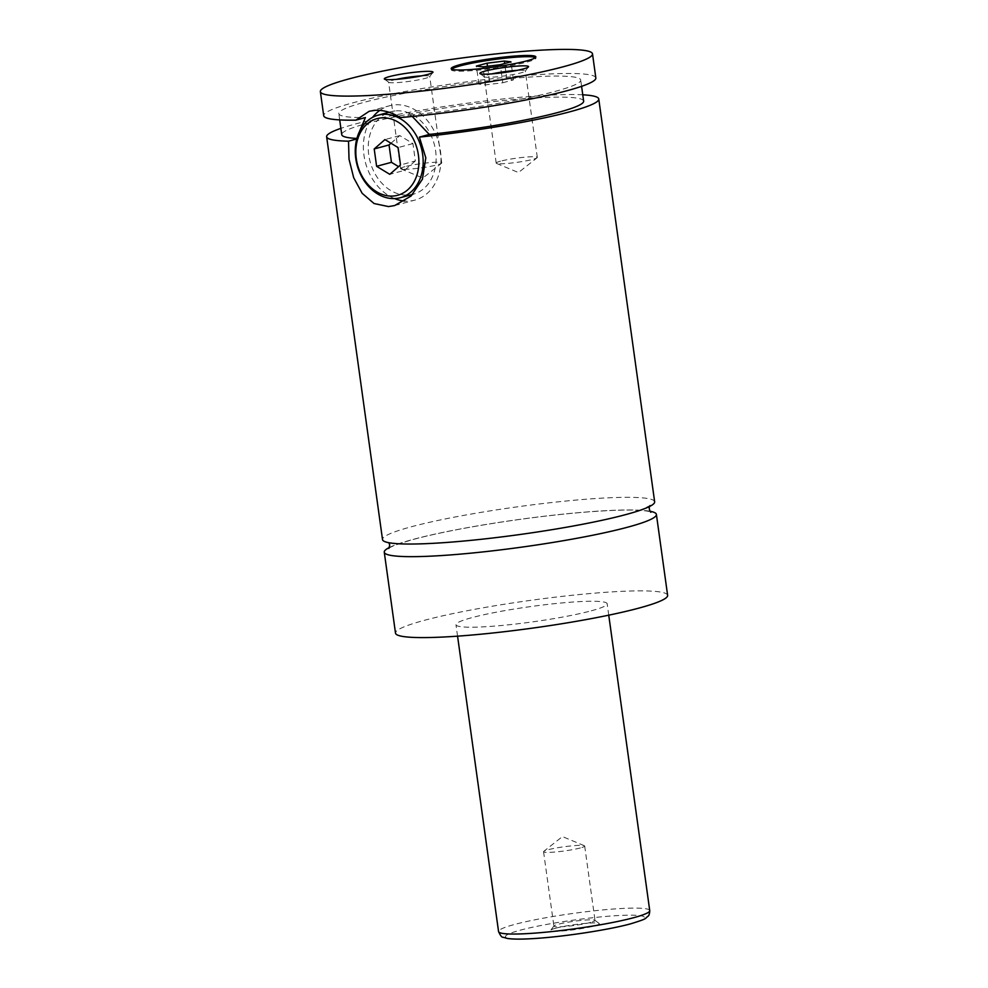 <?xml version="1.0" encoding="UTF-8"?>
<svg xmlns="http://www.w3.org/2000/svg" width="988" height="988" viewBox="0 0 988 988"><rect width="100%" height="100%" fill="white"/><g stroke="black" fill="none" stroke-linecap="round" stroke-linejoin="round"><path stroke-width="0.74" stroke-dasharray="4.94 3.71" d="M650.129 511.278A137.369 13.881 -7.9 0 0 544.326 516.23A137.369 13.881 -7.9 0 0 412.811 539.485A137.369 13.881 -7.9 0 0 389.457 547.451M654.649 501.793A137.369 13.881 -7.9 0 0 561.752 501.459A137.369 13.881 -7.9 0 0 411.057 526.851A137.369 13.881 -7.9 0 0 382.517 539.559M451.664 69.16A42.743 4.323 -7.9 0 0 451.331 69.827A42.743 4.323 -7.9 0 0 480.23 69.926A42.743 4.323 -7.9 0 0 527.123 62.022A42.743 4.323 -7.9 0 0 535.99 58.07A42.743 4.323 -7.9 0 0 535.496 57.526M396.336 110.829A42.743 33.234 74.9 0 1 435.066 147.632A42.743 33.234 74.9 0 1 413.33 194.204A42.743 33.234 74.9 0 1 408.032 195.056A42.743 33.234 74.9 0 1 369.314 158.253A42.743 33.234 74.9 0 1 391.038 111.693A42.743 33.234 74.9 0 1 396.336 110.829M359.36 131.812L358.409 138.505L356.779 138.95M379.787 110.384A48.844 37.976 74.9 0 1 389.445 105.79A48.844 37.976 74.9 0 1 395.509 104.814A48.844 37.976 74.9 0 1 439.759 146.879A48.844 37.976 74.9 0 1 414.923 200.095A48.844 37.976 74.9 0 1 408.859 201.083A48.844 37.976 74.9 0 1 404.734 201.033M394.533 198.588A48.844 37.976 74.9 0 1 372.587 117.362M412.268 116.473L409.971 115.016L400.473 117.572M555.75 928.189A24.576 2.482 172.1 0 1 581.524 923.78A24.576 2.482 172.1 0 1 599.16 923.471A24.576 2.482 172.1 0 1 594.22 925.978A24.576 2.482 172.1 0 1 566.099 930.647A24.576 2.482 172.1 0 1 550.736 930.202A24.576 2.482 172.1 0 1 555.75 928.189M590.713 922.397A20.76 2.099 172.1 0 1 567.939 926.225A20.76 2.099 172.1 0 1 553.898 926.176A20.76 2.099 172.1 0 1 553.972 925.954A20.76 2.099 172.1 0 1 558.208 924.262A20.76 2.099 172.1 0 1 579.981 920.532A20.76 2.099 172.1 0 1 594.887 920.273A20.76 2.099 172.1 0 1 595.023 920.47A20.76 2.099 172.1 0 1 590.713 922.397M580.376 847.939A20.76 2.099 172.1 0 1 557.603 851.78A20.76 2.099 172.1 0 1 543.561 851.73A20.76 2.099 172.1 0 1 543.808 851.335A20.76 2.099 172.1 0 1 547.883 849.804A20.76 2.099 172.1 0 1 568.977 846.148A20.76 2.099 172.1 0 1 584.34 845.716A20.76 2.099 172.1 0 1 584.686 846.024A20.76 2.099 172.1 0 1 580.376 847.939M492.012 73.853A20.76 2.099 -7.9 0 0 488.492 74.705A20.76 2.099 -7.9 0 0 484.182 76.619A20.76 2.099 -7.9 0 0 484.318 76.817A20.76 2.099 -7.9 0 0 499.224 76.57A20.76 2.099 -7.9 0 0 520.997 72.84A20.76 2.099 -7.9 0 0 525.233 71.148A20.76 2.099 -7.9 0 0 525.307 70.914A20.76 2.099 -7.9 0 0 517.02 70.383M500.496 161.192A20.76 2.099 -7.9 0 0 496.186 163.106A20.76 2.099 -7.9 0 0 496.532 163.415A20.76 2.099 -7.9 0 0 511.895 162.983A20.76 2.099 -7.9 0 0 532.989 159.327A20.76 2.099 -7.9 0 0 537.064 157.796A20.76 2.099 -7.9 0 0 537.311 157.401A20.76 2.099 -7.9 0 0 523.269 157.351A20.76 2.099 -7.9 0 0 500.496 161.192M396.435 79.349A20.76 2.099 -7.9 0 0 392.915 80.189A20.76 2.099 -7.9 0 0 388.605 82.115A20.76 2.099 -7.9 0 0 388.741 82.313A20.76 2.099 -7.9 0 0 403.635 82.053A20.76 2.099 -7.9 0 0 425.408 78.324A20.76 2.099 -7.9 0 0 429.644 76.632A20.76 2.099 -7.9 0 0 429.718 76.409A20.76 2.099 -7.9 0 0 421.431 75.878M404.919 166.676A20.76 2.099 -7.9 0 0 400.597 168.602A20.76 2.099 -7.9 0 0 400.943 168.911A20.76 2.099 -7.9 0 0 416.319 168.466A20.76 2.099 -7.9 0 0 437.412 164.811A20.76 2.099 -7.9 0 0 441.475 163.292A20.76 2.099 -7.9 0 0 441.722 162.897A20.76 2.099 -7.9 0 0 427.693 162.847A20.76 2.099 -7.9 0 0 404.919 166.676M591.306 610.806A76.311 7.706 -7.9 0 0 607.163 603.742A76.311 7.706 -7.9 0 0 555.552 603.557A76.311 7.706 -7.9 0 0 471.832 617.661A76.311 7.706 -7.9 0 0 455.974 624.725A76.311 7.706 -7.9 0 0 507.585 624.91A76.311 7.706 -7.9 0 0 591.306 610.806M667.629 595.356A137.369 13.881 -7.9 0 0 574.744 595.011A137.369 13.881 -7.9 0 0 424.037 620.415A137.369 13.881 -7.9 0 0 395.496 633.11M582.772 94.799A137.369 13.881 -7.9 0 0 355.161 124.056A137.369 13.881 -7.9 0 0 340.872 128.366M583.636 101.097A122.104 12.338 -7.9 0 0 461.001 105.654A122.104 12.338 -7.9 0 0 341.749 134.664M356.915 138.444A122.104 12.338 -7.9 0 0 358.409 138.505M409.971 115.016A122.104 12.338 -7.9 0 0 580.722 80.04A122.104 12.338 -7.9 0 0 458.074 84.598A122.104 12.338 -7.9 0 0 338.822 113.608A122.104 12.338 -7.9 0 0 365.399 117.572M595.838 77.941A137.369 13.881 -7.9 0 0 502.941 77.607A137.369 13.881 -7.9 0 0 352.247 102.999A137.369 13.881 -7.9 0 0 323.706 115.707M390.976 143.248L399.782 135.578L412.935 143.581L415.343 160.945L400.511 164.947M415.343 160.945L404.598 170.319L389.766 174.32M404.598 170.319L398.559 166.651M399.782 135.578L384.95 139.58M412.935 143.581L398.102 147.583M502.769 82.757L513.464 79.867L506.869 79.102L489.566 81.238L478.871 84.128L485.466 84.882L502.769 82.757L500.261 64.702M485.466 84.882L482.959 66.838M478.871 84.128L476.364 66.073M489.566 81.238L487.492 66.282M506.869 79.102L504.707 63.504M513.464 79.867L510.957 61.812M520.021 930.239A70.21 7.101 172.1 0 1 617.611 915.58A70.21 7.101 172.1 0 1 629.936 923.928A70.21 7.101 172.1 0 1 532.359 938.6A70.21 7.101 172.1 0 1 520.021 930.239M649.734 910.578A76.311 7.706 -7.9 0 0 598.135 910.393A76.311 7.706 -7.9 0 0 514.402 924.496A76.311 7.706 -7.9 0 0 498.557 931.561M388.877 548.426C390.025 546.833 398.275 543.808 413.601 539.362C431.546 534.545 454.542 529.79 482.589 525.073C518.132 519.182 552.218 514.884 584.834 512.154C617.698 509.623 639.026 509.376 648.82 511.414L650.956 512.056M649.462 506.548L650.055 505.572L641.2 509.746C625.071 515.477 598.679 521.553 562.049 527.95C522.393 534.693 484.577 539.46 448.601 542.264C418.369 544.388 398.819 544.487 389.927 542.536L387.975 541.93L388.803 542.708M535.99 58.07L535.829 56.872M451.331 69.827L451.17 68.617M391.038 111.693L389 112.237M394.681 205.566L414.923 200.095M369.203 111.261L389.445 105.79M553.972 925.954L550.736 930.202M594.887 920.273L599.16 923.471M543.561 851.73L553.898 926.176M584.686 846.024L595.023 920.47M584.34 845.716L562.419 836.577L543.808 851.335M525.233 71.148L528.469 66.9M484.318 76.817L480.045 73.618M537.311 157.401L525.307 70.914M496.186 163.106L484.182 76.619M496.532 163.415L518.453 172.542L537.064 157.796M429.644 76.632L432.892 72.396M388.741 82.313L384.456 79.114M441.722 162.897L429.718 76.409M400.597 168.602L388.605 82.115M400.943 168.911L422.864 178.038L441.475 163.292M608.744 615.178L607.163 603.742M457.568 636.161L455.974 624.725M581.599 86.339L580.722 80.04M339.699 119.906L338.822 113.608"/><path stroke-width="1.48" d="M389.457 547.451A137.369 13.881 -7.9 0 0 384.27 552.193A137.369 13.881 -7.9 0 0 477.167 552.527A137.369 13.881 -7.9 0 0 627.874 527.135A137.369 13.881 -7.9 0 0 656.403 514.427A137.369 13.881 -7.9 0 0 650.129 511.278M340.872 128.366A137.369 13.881 -7.9 0 0 326.633 136.764L382.517 539.559A137.369 13.881 -7.9 0 0 520.491 534.434A137.369 13.881 -7.9 0 0 654.649 501.793L598.765 98.998A137.369 13.881 -7.9 0 0 582.772 94.799M526.95 60.824A42.743 4.323 -7.9 0 0 535.829 56.872A42.743 4.323 -7.9 0 0 506.93 56.761A42.743 4.323 -7.9 0 0 460.05 64.665A42.743 4.323 -7.9 0 0 451.17 68.617A42.743 4.323 -7.9 0 0 480.069 68.728A42.743 4.323 -7.9 0 0 526.95 60.824M535.496 57.526A42.743 4.323 -7.9 0 0 504.226 58.28A42.743 4.323 -7.9 0 0 460.21 65.875A42.743 4.323 -7.9 0 0 451.664 69.16M395.052 198.563A42.743 33.234 74.9 0 1 356.335 161.76A42.743 33.234 74.9 0 1 378.071 115.188A42.743 33.234 74.9 0 1 383.369 114.336A42.743 33.234 74.9 0 1 422.086 151.139A42.743 33.234 74.9 0 1 400.362 197.711A42.743 33.234 74.9 0 1 395.052 198.563M392.792 196.056A39.681 30.85 -105.1 0 0 418.418 155.165A39.681 30.85 -105.1 0 0 381.936 117.844A39.681 30.85 -105.1 0 0 356.298 158.735A39.681 30.85 -105.1 0 0 392.792 196.056M356.779 138.95L348.517 141.185L349.023 159.179L353.692 177.729L362.164 193.315L374.057 203.528L388.482 206.578L394.669 205.553L411.082 196.007L422.444 179.161L425.803 157.833L419.394 137.11L429.286 134.442L412.268 116.473M592.504 53.871A137.369 13.881 -7.9 0 0 499.607 53.537A137.369 13.881 -7.9 0 0 348.9 78.929A137.369 13.881 -7.9 0 0 320.371 91.637A137.369 13.881 -7.9 0 0 413.256 91.97A137.369 13.881 -7.9 0 0 563.963 66.579A137.369 13.881 -7.9 0 0 592.504 53.871L595.838 77.941A137.369 13.881 -7.9 0 1 400.473 117.572C391.717 112.323 383.27 109.903 375.119 110.323L369.203 111.273L355.902 120.141L365.399 117.572L359.36 131.812M404.734 201.033A48.844 37.976 74.9 0 1 394.533 198.588M372.587 117.362A48.844 37.976 74.9 0 1 379.787 110.384M523.455 68.901A24.576 2.482 -7.9 0 0 528.469 66.9A24.576 2.482 -7.9 0 0 513.105 66.455A24.576 2.482 -7.9 0 0 484.985 71.111A24.576 2.482 -7.9 0 0 480.045 73.618A24.576 2.482 -7.9 0 0 497.68 73.322A24.576 2.482 -7.9 0 0 523.455 68.901M517.02 70.383A20.76 2.099 -7.9 0 0 492.012 73.853M427.878 74.396A24.576 2.482 -7.9 0 0 432.892 72.396A24.576 2.482 -7.9 0 0 417.529 71.951A24.576 2.482 -7.9 0 0 389.408 76.607A24.576 2.482 -7.9 0 0 384.456 79.114A24.576 2.482 -7.9 0 0 402.104 78.818A24.576 2.482 -7.9 0 0 427.878 74.396M421.431 75.878A20.76 2.099 -7.9 0 0 396.435 79.349M384.27 552.193L395.496 633.11A137.369 13.881 -7.9 0 0 488.393 633.456A137.369 13.881 -7.9 0 0 639.1 608.052A137.369 13.881 -7.9 0 0 667.629 595.356L656.403 514.427M419.394 137.11A137.369 13.881 -7.9 0 0 598.765 98.998M326.633 136.764A137.369 13.881 -7.9 0 0 348.517 141.185M429.286 134.442A122.104 12.338 -7.9 0 0 583.636 101.097L581.599 86.339M339.699 119.906L341.749 134.664A122.104 12.338 -7.9 0 0 356.915 138.444M320.371 91.637L323.706 115.707A137.369 13.881 -7.9 0 0 355.902 120.141M389.766 174.32L400.511 164.947L398.102 147.583L384.95 139.58L374.205 148.953L376.613 166.317L389.766 174.32M398.559 166.651L391.446 162.316L376.613 166.317M391.446 162.316L389.037 144.952L374.205 148.953M389.037 144.952L390.976 143.248M482.959 66.838L500.261 64.702L510.957 61.812L504.362 61.058L487.072 63.183L476.364 66.073L482.959 66.838M487.492 66.282L487.072 63.183M504.707 63.504L504.362 61.058M498.557 931.561A76.311 7.706 -7.9 0 0 550.155 931.746A76.311 7.706 -7.9 0 0 633.888 917.642A76.311 7.706 -7.9 0 0 649.734 910.578C649.622 913.69 649.03 915.604 647.943 916.308C644.3 918.828 648.807 918.235 630.702 923.805C608.608 929.906 563.345 936.797 533.989 938.551C522.034 939.329 513.229 939.304 507.548 938.477L503.04 937.242C501.879 937.526 500.385 935.624 498.557 931.561L457.568 636.161M650.944 512.056L650.956 512.056C650.919 513.451 647.869 507.881 650.055 505.572M388.803 542.708L389.741 544.993L388.877 548.426M389 112.237L378.071 115.188M412.725 194.377L400.362 197.711M649.734 910.578L608.744 615.178"/></g></svg>
